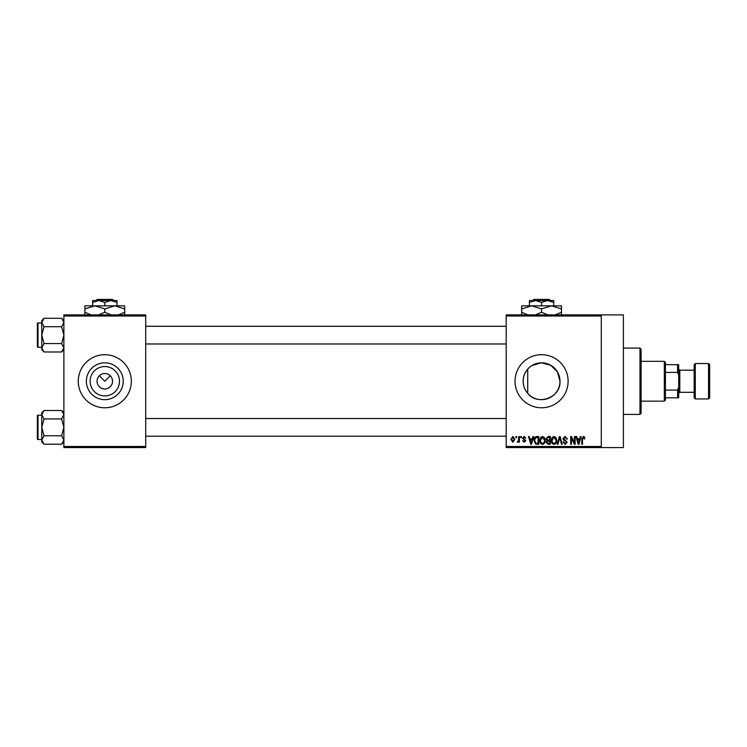 <?xml version="1.0" encoding="UTF-8"?>
<svg xmlns="http://www.w3.org/2000/svg" width="747" height="747" viewBox="0 0 747 747"><rect width="100%" height="100%" fill="white"/><g stroke="black" fill="none" stroke-linecap="round" stroke-linejoin="round"><path stroke-width="1.12" d="M119.483 381.241A14.688 14.688 0 0 1 104.804 395.929A14.688 14.688 0 0 1 90.116 381.241A14.688 14.688 0 0 1 104.804 366.553A14.688 14.688 0 0 1 119.483 381.241M97.063 381.241A7.741 7.741 0 0 0 104.804 388.982A7.741 7.741 0 0 0 112.545 381.241A7.741 7.741 0 0 0 104.804 373.5A7.741 7.741 0 0 0 97.063 381.241M86.381 381.241A18.423 18.423 0 0 0 104.804 399.664A18.423 18.423 0 0 0 123.227 381.241A18.423 18.423 0 0 0 104.804 362.818A18.423 18.423 0 0 0 86.381 381.241M78.267 381.241A26.537 26.537 0 0 0 104.804 407.778A26.537 26.537 0 0 0 131.341 381.241A26.537 26.537 0 0 0 104.804 354.704A26.537 26.537 0 0 0 78.267 381.241M527.727 393.398C524.767 389.981 523.236 385.928 523.152 381.241C523.236 376.544 524.767 372.492 527.727 369.083L527.727 393.398C537.831 406.219 560.922 397.628 559.998 381.241A18.423 18.423 0 0 1 541.575 399.664A18.423 18.423 0 0 1 523.152 381.241A18.423 18.423 0 0 1 541.575 362.818A18.423 18.423 0 0 1 559.998 381.241L557.449 371.894L550.623 365.19L541.22 362.818L531.939 365.535M515.038 381.241A26.537 26.537 0 0 0 541.575 407.778A26.537 26.537 0 0 0 568.112 381.241A26.537 26.537 0 0 0 541.575 354.704A26.537 26.537 0 0 0 515.038 381.241M601.288 314.898L601.288 316L506.195 316L506.195 314.898L623.4 314.898L623.4 447.584L506.195 447.584L506.195 446.482L601.288 446.482L601.288 447.584M99.332 375.769L104.804 381.241L110.276 375.769M515.841 436.528L516.541 436.528L516.541 437.63L515.841 437.63L515.841 436.528M520.668 436.528L521.369 436.528L521.369 437.63L520.668 437.63L520.668 436.528M532.891 436.528L533.638 436.528L531.49 444.269L530.753 444.269L528.502 436.528L529.24 436.528L529.856 438.844L532.284 438.844L532.891 436.528M544.498 437.639L545.198 440.3C545.347 442.495 544.442 443.849 542.471 444.372C540.548 443.858 539.642 442.532 539.764 440.394L540.464 437.611L542.481 436.425L544.498 437.639M556.057 437.639L556.758 440.3C556.907 442.495 556.001 443.849 554.031 444.372C552.108 443.858 551.202 442.532 551.323 440.394L552.024 437.611L554.041 436.425L556.057 437.639M565.077 436.425L567.412 439.04L566.702 439.143L565.012 437.331L563.593 438.657L567.206 442.252L565.208 444.372L563.089 442.056L563.789 441.953L565.18 443.466L566.506 442.224L566.282 441.43L563.957 440.515L562.883 438.676L565.077 436.425M580.344 436.528L581.082 436.528L578.944 444.269L578.197 444.269L575.956 436.528L576.693 436.528L577.3 438.844L579.737 438.844L580.344 436.528M506.195 316L506.195 446.482M601.288 316L601.288 446.482M584.481 436.976L584.901 438.844L584.201 438.937L583.342 437.331L582.585 437.919L582.492 444.269L581.782 444.269L581.782 439.012L583.379 436.425L584.481 436.976M574.443 436.528L575.153 436.528L575.153 444.269L574.396 444.269L571.427 438.059L571.427 444.269L570.727 444.269L570.727 436.528L571.483 436.528L574.443 442.719L574.443 436.528M559.438 436.528L560.119 436.528L562.211 444.269L561.483 444.269L559.82 437.434L557.962 444.269L557.225 444.269L559.438 436.528M548.139 436.528L550.324 436.528L550.324 444.269L548.13 444.269L546.197 442.327L546.963 440.702L546.001 438.797L548.139 436.528M536.701 436.528L538.764 436.528L538.764 444.269L535.674 444.129L534.04 440.441C533.853 438.237 534.74 436.939 536.701 436.528M524.179 436.425L525.897 438.237L524.133 437.228L523.18 438.106L525.795 440.655L524.207 442.261L522.573 440.646L524.179 441.458L525.085 440.767L522.48 438.246L524.179 436.425M518.651 436.528L519.361 436.528L519.361 442.159L518.651 442.159L518.651 441.262L517.82 442.261L517.148 441.953L518.521 440.599L518.651 436.528M512.872 436.425L514.832 439.339L512.872 442.261L510.92 439.404L512.872 436.425M145.712 447.584L63.887 447.584L63.887 446.482L145.712 446.482L145.712 447.584M145.712 316L63.887 316L63.887 314.898L145.712 314.898L145.712 446.482M63.887 316L63.887 446.482M578.841 442L579.495 439.74L577.543 439.74L578.514 443.466L578.841 442M554.031 443.466C555.535 443.046 556.207 441.991 556.048 440.282L554.041 437.331L552.033 440.413L552.332 442.168L554.031 443.466M549.615 443.363L549.615 441.047L547.56 441.122L546.907 442.196L548.391 443.363L549.615 443.363M549.615 440.151L549.615 437.434L547.392 437.527L546.701 438.797L548.233 440.151L549.615 440.151M542.471 443.466C543.975 443.046 544.647 441.991 544.488 440.282L542.481 437.331L540.473 440.413L540.772 442.168L542.471 443.466M538.055 443.363L538.055 437.434L536.794 437.434L535.02 438.564L534.74 440.45L535.804 443.214L538.055 443.363M531.397 442L532.051 439.74L530.09 439.74L531.07 443.466L531.397 442M512.89 441.458L514.132 439.348L512.853 437.228L511.62 439.348L512.89 441.458M639.983 348.065L641.094 349.176L641.094 413.306L639.983 414.417L639.983 348.065L623.4 348.065M63.887 349.727L61.627 351.986L44.026 351.986L41.776 347.766L44.026 343.555L41.776 335.132L44.026 326.7L41.776 322.489L44.026 318.278L41.776 320.538L41.776 349.727L44.026 351.986M37.35 325.178L37.35 323.628A0.663 0.663 0 0 1 38.013 322.965L38.013 347.29A0.663 0.663 0 0 1 37.35 346.627L37.35 323.628A0.663 0.663 0 0 1 38.013 322.965L41.776 322.965M38.013 347.29L41.776 347.29M63.887 320.538L61.627 318.278L44.026 318.278M61.627 318.278L63.887 322.489L61.627 326.7L44.026 326.7M61.627 326.7L63.887 335.132L61.627 343.555L44.026 343.555M61.627 343.555L63.887 347.766L61.627 351.986M664.316 401.148L664.316 361.333L665.418 362.444L665.418 400.037L664.316 401.148L641.094 401.148M664.316 361.333L641.094 361.333M678.687 397.824L677.585 397.824L677.585 390.083L678.687 387.394L678.687 397.824M665.418 397.824L677.585 397.824M665.418 364.657L678.687 364.657L678.687 387.394M665.418 390.083L677.585 390.083M678.687 375.087L677.585 372.398L677.585 364.657M665.418 372.398L677.585 372.398M709.65 364.657L709.65 397.824L708.548 398.935L708.548 363.546L709.65 364.657M695.28 398.935L694.168 397.824L694.168 364.657L695.28 363.546L695.28 398.935L708.548 398.935M694.168 392.296L679.798 392.296L679.798 370.185L678.687 369.074M37.35 346.627L37.35 345.086M63.887 441.944L61.627 444.204L44.026 444.204L41.776 439.992L44.026 435.772L41.776 427.349L44.026 418.927L41.776 414.716L44.026 410.495L41.776 412.755L41.776 441.944L44.026 444.204M37.35 417.396L37.35 415.855A0.663 0.663 0 0 1 38.013 415.183L38.013 439.516A0.663 0.663 0 0 1 37.35 438.853L37.35 415.855A0.663 0.663 0 0 1 38.013 415.183L41.776 415.183M38.013 439.516L41.776 439.516M63.887 412.755L61.627 410.495L44.026 410.495M61.627 410.495L63.887 414.716L61.627 418.927L44.026 418.927M61.627 418.927L63.887 427.349L61.627 435.772L44.026 435.772M61.627 435.772L63.887 439.992L61.627 444.204M37.35 438.853L37.35 437.303M533.918 299.416L532.798 300.518L533.918 299.416L549.232 299.416L550.352 300.518L549.232 299.416M553.742 305.831L553.742 302.404L547.654 300.518L529.408 300.518L529.408 302.404L535.496 300.518L541.575 302.404L547.654 300.518L550.352 300.518M529.408 302.404L529.408 305.831M541.575 302.404L541.575 305.831M553.742 302.404L553.742 300.518L547.654 300.518M527.97 314.898L521.667 312.255L521.667 305.831L561.483 305.831L561.483 312.255L555.18 314.898M521.667 312.255L521.667 315.337M521.667 308.903L531.621 305.831L541.575 308.903L541.575 312.255L535.282 314.898M541.575 308.903L551.529 305.831L561.483 308.903M547.878 314.898L541.575 312.255M561.483 315.337L561.483 312.255M97.138 299.416L96.027 300.518L97.138 299.416L112.461 299.416L113.581 300.518L112.461 299.416M92.637 302.404L98.716 300.518L92.637 300.518L92.637 305.831M104.804 302.404L110.883 300.518L98.716 300.518L104.804 302.404L104.804 305.831M116.962 302.404L116.962 300.518L110.883 300.518L116.962 302.404L116.962 305.831M91.199 314.898L84.897 312.255L84.897 305.831L124.702 305.831L124.702 312.255L118.409 314.898M84.897 312.255L84.897 315.337M84.897 308.903L94.85 305.831L104.804 308.903L104.804 312.255L98.501 314.898M104.804 308.903L114.749 305.831L124.702 308.903M111.098 314.898L104.804 312.255M124.702 315.337L124.702 312.255M639.983 414.417L623.4 414.417M506.195 326.28L145.712 326.28M506.195 343.975L145.712 343.975M145.712 436.192L506.195 436.192M145.712 418.507L506.195 418.507M679.798 370.185L694.168 370.185M695.28 363.546L708.548 363.546M679.798 392.296L678.687 393.408"/></g></svg>
